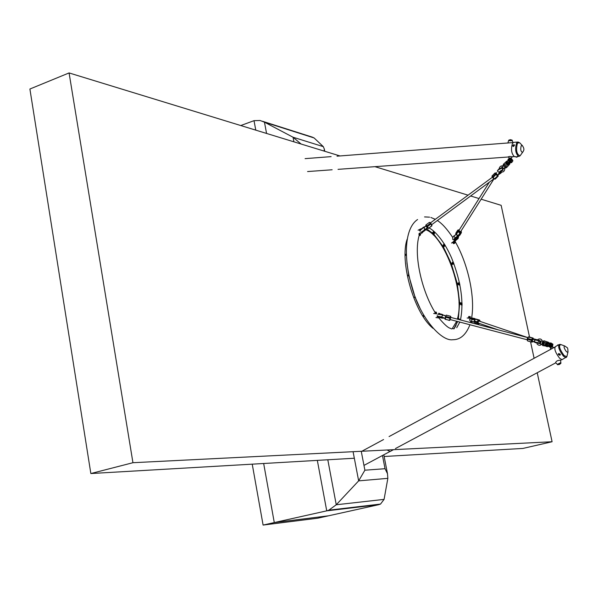 <?xml version="1.0" encoding="UTF-8"?>
<svg xmlns="http://www.w3.org/2000/svg" width="598" height="598" viewBox="0 0 598 598"><rect width="100%" height="100%" fill="white"/><g stroke="black" fill="none" stroke-linecap="round" stroke-linejoin="round"><path stroke-width="0.9" d="M470.738 318.383L467.12 317.986M437.415 315.968L437.101 316.768M419.99 230.933L419.385 230.163M455.108 240.568L451.527 243.05M433.662 313.494L436.846 313.853M467.756 317.986L470.82 318.338M452.178 242.84L454.674 240.979M405.728 254.546L406.311 254.8L405.721 254.606M432.743 232.719L433.124 232.884M433.258 232.876L432.705 232.682M434.081 232.301L434.051 231.852M434.537 233.108L433.984 232.914M433.939 234.476L433.483 234.169M434.021 232.951L434.402 233.115M433.333 234.207L433.946 234.446L434.552 233.085L433.991 231.822M433.804 233.138L433.438 232.958L433.924 232.757L433.43 232.951L433.901 232.48L433.371 232.757M433.901 232.487L433.744 231.785M442.782 245.8L443.193 246.144M444.419 246.189L444.239 245.18M443.282 246.122L442.692 245.815M444.419 245.972L443.918 245.778L444.419 245.972M443.574 247.213L443.193 246.735M443.073 246.802L443.611 247.168L444.336 246.204M443.918 245.86L443.111 246.757M444.008 244.709L443.507 244.515L444.008 244.709M443.514 244.619L443.432 245.86M443.955 245.733L444.546 244.283M452.664 263.195L453.187 263.434L452.836 264.002L452.462 263.471L452.761 264.039M452.768 264.032L451.782 264.578L451.408 264.047L457.231 283.512M452.716 262.694L452.32 262.462L452.716 262.694M452.297 262.485L451.901 263.778M458.666 283.676L458.524 284.08L458.666 283.676M458.404 283.445L457.283 283.504M459.092 284.611L458.943 285.014L459.092 284.611M458.771 283.063L458.688 283.437L458.771 283.063M459.929 303.649L459.757 304.165M460.415 304.322L459.653 303.5M461.051 303.126L460.766 303.582L461.051 303.126M459.511 302.648L459.6 303.134L459.585 302.566M460.856 302.977L459.705 302.543M461.387 304.412L461.103 304.868L461.387 304.412M460.849 303.635L461.185 304.27M461.148 302.872L460.669 302.857M462.097 305.197L461.013 304.756M458.128 318.891L458.367 318.398L458.128 318.891M459.473 319.287L460.056 319.84M458.27 318.428L459.608 319.227M459.989 319.653L460.453 319.945M453.359 328.728L452.641 328.354M423.997 315.699L423.646 316.192L423.997 315.699M414.818 296.81L414.407 297.356L414.795 297.453M415.012 297.199L414.347 297.258L415.117 296.735M415.326 297.4L415.595 297.983M408.434 275.79L408.142 275.192L408.434 275.79M562.561 359.383L561.971 359.697L559.564 358.187C555.265 352.431 553.92 348.544 555.535 346.519L558.771 344.777M556.94 345.764L558.584 344.874M557.598 345.053L558.151 344.897M557.755 344.964L558.33 344.897M560.244 354.913L560.386 354.502L558.824 353.493L558.435 353.881M559.863 355.309L560.341 354.584L558.779 353.575L558.3 354.3L559.863 355.309M560.049 354.046L558.861 353.71L558.502 354.666L559.773 355.175L560.049 354.046M559.227 354.427L558.936 354.808M559.489 354.322L559.07 354.45M514.983 156.683L514.459 156.721C511.357 153.656 510.722 149.141 512.561 143.184L514.026 142.331L517.599 142.055M512.837 146.114L513.555 146.465L514.594 145.097L513.779 144.611L512.748 145.979L513.465 146.338L514.594 145.097M514.407 145.411L512.837 145.531L514.407 145.411M513.54 145.568L513.929 145.217L513.503 144.955M517.464 156.818L515.865 156.893M517.651 156.773L515.655 156.893M517.412 156.811L515.805 156.885L516.268 157.162M516.687 157.192L517.487 156.781M508.322 160.242L508.337 160.713M508.891 161.714L509.481 162.006L511.552 160.189L510.841 161.677L509.339 161.968L508.891 161.714L509.481 162.006L511.552 160.189L510.393 158.597L508.689 159.285C510.124 158.141 511.073 158.44 511.552 160.189L510.393 158.597L508.689 159.285M508.39 160.488L509.705 160.496L509.399 159.21M508.973 161.624L510.535 161.669L511.372 160.174L510.565 158.806L509.01 159.046M509.339 158.134L508.24 156.826L509.503 156.452L512.396 156.84M508.487 162.125L510.729 162.387L512.082 160.152L510.543 158.044L509.698 158.029L508.083 159.27L507.889 161.176M509.631 162.678L511.492 162.671L512.673 161.34L512.845 160.436L511.043 158.231M512.254 140.732L508.539 140.709L507.904 143.064M513.121 142.571L507.702 142.982M512.262 140.313L510.729 139.954L508.562 140.642M548.605 345.39L548.755 345.95C550.564 347.348 551.491 346.847 551.535 344.448L550.25 343.544L548.859 344.291M548.695 346.018L548.523 345.367L548.695 346.018L550.556 346.952L548.695 346.018M548.777 344.269L549.854 343.446L551.707 344.388L550.556 346.952L551.707 344.388L549.854 343.446L548.777 344.269M553.793 347.655L550.22 349.576M551.139 348.985L552.567 348.215M550.175 349.434L551.207 347.333L552.126 346.952L553.95 347.565M550.81 342.908L552.926 344.201L552.5 346.96M550.773 347.662L550.332 347.58M548.231 344.112L549.749 342.878L552.201 344.119L552.32 345.921L550.683 347.528L548.202 346.287L547.97 345.21M557.351 364.354L560.685 362.657L557.463 364.376M555.796 362.739L555.602 362.65C556.14 361.043 557.755 360.243 560.461 360.243M557.77 364.758L557.792 364.324L560.73 363.457M509.414 159.15L509.885 159.135L510.258 160.922L509.197 160.974M510.072 159.203L510.326 160.944L508.704 160.825M508.988 160.892L510.191 160.428L508.547 160.765L509.459 161.049L508.793 160.765M508.913 160.802L508.547 159.404L509.287 159.173L509.578 160.556L508.861 160.78L508.547 159.412L509.511 159.173M509.773 160.548L509.982 159.868M508.711 159.584L509.19 159.434L509.384 160.354L508.905 160.503L508.711 159.584M509.309 162.985L508.636 162.282M508.158 162.462L507.052 164.532M507.381 163.194L507.5 164.928M507.515 161.557L506.371 162.051L506.043 163.389M508.038 162.521L508.367 162.895L507.709 163.568M508.928 163.105L508.367 162.895M505.026 165.571L505.624 166.042L505.026 165.571M503.718 165.115L503.254 165.242L503.359 164.278L505.915 161.931M507.822 160.922L506.147 162.357L505.923 161.871M506.484 161.445L506.013 162.215L507.799 160.869L506.484 161.445M507.186 160.937L505.938 161.819M508.876 164.734L509.802 163.867L508.876 164.734L508.18 164.682L508.614 163.867L509.937 163.493M509.862 163.224L507.956 164.465M509.444 164.084L509.033 164.704L509.69 164.039M509.033 164.704L509.705 164.181M508.711 165.123L508.023 164.256L509.758 163.134M506.252 167.455L505.751 167.208L505.377 167.761L503.419 165.571M509.122 164.824L506.409 167.761L505.437 167.732L504.697 166.887M506.028 167.5L505.437 167.732M509.623 163.03L508.868 164.981M503.314 168.285L502.656 167.649M502.761 165.952L501.991 166.625L503.643 168.561L505.332 168.001L503.097 165.579M499.988 172.052L500.07 172.725L501.408 172.022M501.984 172.06L499.823 173.3L500.07 172.725M496.138 173.457L496.654 172.56M500.713 168.113L498.366 169.458L500.975 168.128L498.381 169.511L497.387 170.879M497.641 170.393L500.758 168.195M499.823 173.3L498.463 174.407M501.042 173.024L498.627 174.586L501.027 173.024M499.644 173.233L500.302 171.574L498.366 174.496L500.175 171.529L502.851 170.295M498.366 174.496L499.113 172.613M499.465 172.456L500.092 171.462L502.851 170.176L500.025 171.379L498.276 174.422M499.158 172.822L499.995 171.342L502.357 169.989M499.913 172.673L499.891 172.202M497.521 170.953L497.783 170.579M502.589 168.382L502.088 168.083L502.589 168.382L502.462 169.967L502.589 168.382M453.434 241.465L453.942 242.25M452.933 242.295L453.755 241.734L454.876 242.616L453.434 243.543L454.816 242.579M453.837 241.166L452.895 242.242M455.848 240.523L453.695 242.407L454.196 242.728M453.523 243.222L453.561 243.633M454.622 243.214L453.785 243.58L454.622 243.214M419.415 233.205L419.908 234.02M420.312 234.11L419.826 234.05L420.544 234.498L420.289 234.012M418.996 233.781L419.871 233.467L420.581 234.513L419.101 235.268L420.259 234.498M419.789 233.056L418.966 233.721M419.938 235.403L419.362 235.463L420.334 234.924L419.938 235.403M456.147 239.873L454.839 239.948L454.502 239.17L456.857 237.451L455.018 238.617M453.209 236.711L454.487 235.545L453.179 236.771M454.525 235.664L455.99 234.371M457.522 236.277L454.42 238.811L455.003 240.239L454.211 239.903L455.085 237.832L454.144 239.798M458.203 237.503L457.889 236.068L458.001 238.662L456.192 240.045L458.031 238.654L458.285 237.817L458.12 238.453M458.001 236.262L457.201 237.436L457.747 238.677L456.267 239.828M456.857 237.451L457.537 236.277M457.425 236.472L457.889 236.068M455.198 237.997L457.335 236.09M458.016 236.262L458.188 237.518M456.244 239.32L457.216 238.527L456.693 237.623M454.308 238.617L455.579 237.451L454.278 238.624M460.168 231.964L460.677 231.62M460.669 231.561L460.46 231.889L458.958 230.477M425.455 229.737L426.897 228.653L425.171 229.34M420.192 230.006L423.616 227.173L420.245 230.252M423.84 227.352L420.267 230.282L423.668 227.135L425.26 226.545L423.526 227.24M425.35 229.55L422.009 232.278M426.815 228.713L425.223 230.252M425.245 230.237L423.302 231.732M424.744 229.58L421.859 232.024L426.142 228.63L426.897 228.653M420.783 229.759L423.377 227.718M423.451 231.239L424.744 229.968M425.328 229.565L421.882 232.069M424.842 229.983L425.44 229.834M419.96 231.127L420.357 230.35L419.96 231.127M421.134 232.263L420.573 232.144L421.134 232.263M478.826 321.044L477.899 322.18L478.355 323.099L478.011 321.761L479.155 321.089L527.69 337.549M469.968 317.396L469.064 317.291L470.17 317.411L469.692 318.196M468.653 317.74L469.632 317.852L469.572 317.344M469.572 318.181L468.645 317.807M468.69 316.574L468.578 317.164L469.109 317.224L468.974 316.671M469.632 316.746L469.303 317.246L470.035 317.329L469.624 316.678L470.252 316.753M472.801 318.256L474.446 318.517L473.96 319.1M470.648 321.261L474.192 322.21M470.402 321.186L472.562 321.956L470.394 321.283M470.477 321.388L471.246 322.03M475.343 319.265L474.7 318.495L472.749 318.181L474.7 318.495M472.771 319.145L471.119 318.846L471.284 318.233M474.932 319.474L471.374 318.816L472.697 318.248M474.266 319.055L475.163 319.339M472.786 319.145L471.104 319.108M474.685 319.706L473.788 319.601M470.574 318.644L473.922 319.646M473.825 321.829L472.51 321.776M472.51 321.784L471.912 321.814L472.592 321.971M472.682 319.227L470.678 318.45M440.225 317.351L441.638 317.448M441.616 317.037L443.97 318.233L441.735 317.508M441.668 317.501L444.008 318.106L442.057 318.099M441.526 317.291L437.938 316.723M440.128 317.732L441.915 318.061L440.128 317.74M442.67 318.181L442.199 318.054L442.67 318.181M442.774 317.837L442.296 317.665L442.774 317.837M437.908 316.574L440.375 316.708L444.045 317.964M442.797 314.645L441.077 314.047M444.703 315.445L438.708 314.047M444.658 315.632L444.09 315.49M438.64 313.943L441.032 314.219L443.895 315.415M439.911 314.152L442.027 314.705M442.819 314.645L438.648 313.853L442.288 314.428M442.782 314.705L442.206 314.69M437.228 315.639L438.087 316.364L437.228 315.639M435.972 312.874L435.366 312.799L436.495 312.933L436.248 313.778M435.254 313.307L436.226 313.427L434.94 312.747L435.733 312.836L435.8 312.208L435.008 312.119L434.948 312.679L436.39 312.851L436.458 312.291L436.331 312.911L435.86 312.851L435.815 312.141L436.495 312.298L436.114 312.178M436.121 313.763L435.247 313.382M434.791 312.029L435.508 312.178M544.016 343.342L543.642 343.857L544.016 343.342M542.648 344.919L542.707 345.622L543.014 345.151M546.191 346.414L546.131 345.263L543.283 344.627M547.589 346.713L546.109 346.369L545.907 345.838L548.157 346.354L545.929 345.726L546.46 345.36M542.289 344.358L542.707 345.622L548.164 346.339M548.971 342.916L546.811 342.333L547.02 341.809L547.439 341.981L546.781 342.437L549.001 343.08L547.663 342.004L543.956 340.755L543.433 341.316M547.297 343.185L548.314 343.439L546.781 342.437L546.721 342.871L543.634 341.802M548.463 342.28L547.671 342.071M542.782 342.467L543.089 341.271L543.956 340.755M547.439 341.981L547.02 341.809M542.356 341.107L541.153 341.069L540.405 343.962L541.452 344.455M542.162 344.53L542.79 341.204L542.251 344.515M539.254 340.359L535.898 339.619M539.149 343.289L534.806 342.273L539.037 343.476M533.648 341.667L535.815 342.781L533.468 341.675M533.879 338.954L535.24 339.425L534.193 339.485L533.879 338.954L535.569 339.425M535.24 339.425L539.8 340.74M537.101 339.716L536.443 339.559M534.111 339.021L537.43 339.821M538.716 343.08L534.791 342.063M535.509 339.926L536.503 340.127L535.165 339.694M533.162 341.6L533.625 341.66M540.271 342.318L538.962 343.117L540.271 342.318L539.06 340.927L540.271 342.318M538.245 341.742L539.097 340.89L536.518 340.24M545.907 343.334L547.604 343.932M546.325 344.747L545.488 344.441L545.369 344.956L547.2 344.994L547.065 345.532L546.191 345.278M548.672 343.484L547.013 342.99M546.744 343.117L546.609 343.656M547.626 343.372L547.484 343.902M548 345.629L547.065 345.532M549.465 345.666L549.241 344.56L549.465 345.666M549.779 344.269L550.287 345.293L549.592 346.115L550.212 345.009L549.54 344.284L550.257 344.366L549.584 344.216M549.315 345.965L549.981 345.846M255.78 130.14L254.015 120.676L240.755 125.543M254.015 120.676L260.04 120.482L264.451 122.156L293.042 137.226L323.324 146.652L324.333 149.119L324.109 151.077M262.627 121.304L312.261 137.114L314.114 137.959L323.324 146.652M301.093 144.028L293.042 137.226L293.917 141.831M263.098 525.066L317.822 518.182L328.534 515.805L274.28 522.57L263.098 525.066L252.229 464.16M263.666 463.495L274.28 522.57L328.534 515.805L378.698 504.69L326.732 510.849L274.28 522.57L263.666 463.495M361.252 451.288L364.885 470.2L358.651 480.867L336.248 504.764L328.833 510.169L326.732 510.849L317.329 460.378M364.885 470.2L385.037 468.712L387.489 473.691L387.848 478.348L384.08 499.382L380.507 504.077L378.698 504.69M339.985 155.943L69.076 72.934L132.943 462.71L90.851 473.541L354.322 458.232M384.148 456.498L522.921 448.433L552.089 441.743L537.221 372.741M132.943 462.71L552.089 441.743M534.104 358.277L530.553 341.779M529.529 337.048L501.154 205.331L481.151 199.201M69.076 72.934L29.9 89.02L90.851 473.541M479.028 198.551L470.633 195.98M468.04 195.18L374.976 166.67M387.078 449.995L390.098 451.505L390.868 451.094M456.057 325.372L453.987 328.878M426.77 228.885L433.468 233.915M457.41 322.023L453.957 328.885M425.806 229.737C445.338 236.644 465.296 293.618 457.35 319.13M456.693 321.268L452.103 328.878M419.886 307.933L415.206 297.43M414.952 296.78L408.793 275.588M408.651 274.908L406.917 262.881M432.847 328.242L431.808 327.285C413.637 311.453 399.449 260.653 407.163 239.207M566.433 357.275L565.805 357.649L563.406 356.131C559.108 350.368 557.755 346.474 559.354 344.455L560.393 344.411M567.151 355.444L566.837 356.752L564.056 355.526C559.451 349.03 558.39 345.382 560.879 344.568L564.579 345.928M568.055 351.639L567.891 352.372L566.441 351.721C564.041 348.335 563.488 346.429 564.774 346.003L566.777 347.401C567.689 347.505 568.063 349.165 567.891 352.372L566.837 356.752L561.971 359.697M519.206 156.332L518.556 156.422C515.469 153.35 514.841 148.835 516.672 142.87L518.122 142.018L519.909 143.004M521.045 154.493L520.028 155.884C516.582 154.329 515.73 150.068 517.487 143.109L519.632 142.705L522.495 145.748M521.209 145.785L522.331 145.568C523.96 147.878 524.319 149.679 523.407 150.973L522.54 152.46C520.746 151.638 520.305 149.41 521.209 145.785M523.123 151.593L520.028 155.884L517.233 156.519M507.209 162.342L507.627 162.94M508.083 162.536L510.288 160.929L510.004 159.173M509.406 160.361L509.257 159.449L509.399 160.361L508.928 160.511L509.399 160.376M508.734 159.255L509.317 159.12M510.258 160.234L509.982 159.404M508.801 160.84L508.42 160.623L506.917 162.17M509.653 160.982L510.199 160.428M505.983 166.64L504.241 164.719L505.759 165.848C504.391 164.547 504.039 164.42 504.719 165.459L506.05 166.565M503.389 165.601L505.288 167.56L503.344 165.728M505.213 167.552L503.329 165.661M509.802 163.867L509.825 163.209M500.302 171.574L502.574 170.49M499.861 172.261L501.924 170.647L500.391 171.499M499.689 168.726L498.164 170.079M502.851 170.176L499.995 171.334L499.278 172.269M499.397 172.075L497.79 171.656L497.685 170.744L498.455 169.75M496.243 173.278L495.622 173.039L496.377 174.302L497.633 175.341L498.074 175.498L497.857 174.855M492.991 177.554L495.929 174.534L495.421 173.958L492.483 176.978L494.658 178.937L495.099 179.086L498.037 176.074L497.596 175.924L494.322 179.056L492.991 177.554M491.952 176.104L492.842 177.883L492.154 176.051M492.326 177.277L492.117 176.634M494.568 179.094L492.872 177.905M495.877 173.726L495.421 173.958L494.95 173.016L495.622 173.039M497.633 175.341L497.596 175.924L495.929 174.534L496.377 174.302M498.239 176.029L498.074 175.498M497.842 174.825L498.171 176.096L495.301 179.041M496.176 173.398L497.648 175.005M456.065 237.81L455.751 240.71L454.988 240M454.846 242.698L454.764 243.259L453.576 243.655L454.936 242.795M453.12 242.893L453.523 242.474M453.635 243.102L453.538 242.459L454.308 242.085L454.719 242.616M453.538 242.459L453.105 242.952L453.441 243.431M454.876 242.616L454.48 242.093M454.936 242.766L454.316 242.085M422.308 232.816L421.769 231.889L420.88 232.413M420.073 229.064L420.424 229.625M419.31 235.679L419.691 234.947L420.491 234.977M418.951 234.476L419.826 234.05L418.966 234.513L419.28 235.036M419.811 234.035L422.33 232.839L423.489 230.85M419.669 234.7L419.632 234.072L418.944 234.468M454.981 238.415L455.534 239.499M453.561 236.419L453.979 235.889M458.24 237.869L458.195 237.481M455.571 237.466L455.085 237.802M454.031 236.008L454.487 235.687M453.987 235.926L454.48 235.59M455.624 237.57L457.418 236.225M458.232 237.563L458.673 236.569M458.165 230.94L455.923 234.02L456.259 234.603L458.016 231.807L457.717 230.193L458.614 230.028L458.165 230.94L459.974 232.375L460.826 232.338L461.043 231.03M461.267 231.426L461.379 232.712L459.615 235.507L458.083 235.829L456.259 234.603L459.062 235.694L460.826 232.906L459.974 232.936L458.083 235.829L456.237 234.805L455.96 232.988L457.53 230.492M459.219 230.006L458.614 230.028M458.591 229.991L459.301 229.864M458.741 235.709L459.802 235.216M461.08 231.097L461.379 232.712L460.826 232.906L460.826 232.338M459.974 232.375L459.974 232.936L458.016 231.807L458.509 231.531M455.108 237.765L453.972 236.075L456.065 234.506M420.237 230.208L419.736 230.507M421.941 232.166L424.909 229.796M424.281 227.091L423.683 227.554M423.272 227.681L423.69 227.457M425.283 229.475L426.852 228.563M429.409 222.374L431.225 223.831L430.418 223.353L427.002 225.872L427.503 226.522L430.919 223.996L429.349 222.419L426 224.885L429.349 222.426M427.293 227.958L427.869 228.1L427.159 226.851L425.858 225.506L427.473 227.823M429.932 222.501L430.717 223.181M431.233 223.846L431.876 225.655L428.415 228.429L431.823 225.909L430.919 223.996L431.838 225.902L428.332 228.473M425.858 225.506L425.933 224.938L427.002 225.872L426.658 226.208M431.756 225.962L431.98 225.506M427.159 226.851L427.503 226.522L428.452 228.182L427.869 228.1M427.286 227.965L427.832 228.346M425.776 225.326L425.821 225.752M426.165 228.63L426.927 228.189L426.763 226.762L425.597 226.44L423.593 227.606M424.46 229.625L424.52 228.07L423.354 227.741L422.397 228.376M471.299 318.338L471.717 317.575M470.095 316.611L468.967 316.477M469.034 316.611L469.624 316.678M470.312 316.828L470.133 317.403L468.615 317.239L470.372 317.374L470.439 316.843L470.372 317.374M474.244 319.048L472.876 318.592M472.054 318.599L471.516 318.824M471.957 321.612L470.394 321.163M472.128 319.063L472.764 319.422M474.042 319.698L472.158 319.414L471.583 320.655L471.844 321.53M477.398 321.836L474.281 320.917L474.221 321.702L476.778 322.576L478.213 320.087L479.065 320.005L475.657 319.22L478.213 320.087L477.346 322.628L478.221 323.712L479.476 323.473M480.157 321.432L479.282 320.476L478.437 320.565M479.678 323.54L478.079 324.004M479.603 323.518L478.946 323.907M475.335 319.153L474.199 320.849L474.909 323.077L478.041 324.019L477.458 323.944L476.778 322.576L477.346 322.628M474.229 321.597L475.044 323.122M479.402 320.027L476.374 319.153M479.282 320.476L479.065 320.005L479.536 320.072L480.284 321.477M474.289 320.812L475.507 319.242M478.221 323.712L479.065 323.623M442.176 317.874L439.68 317.545M438.312 316.918L440.307 316.97L442.191 317.8M437.534 316.185L437.885 316.686L441.601 317.03M438.028 316.424L440.397 316.648L437.953 316.454M443.447 315.168L442.782 314.989M441.608 317.03L442.146 317.142M437.781 314.301L442.243 314.787L442.468 315.819L441.451 316.88M445.248 319.347L449.502 320.259L445.248 319.347L444.942 318.854L446.056 315.183L445.794 317.261L450.002 318.368L450.212 317.568L445.577 316.432M450.6 317.747L450.212 317.568L450.556 316.237L446.347 315.153L450.548 316.26L450.855 316.768L449.958 320.177M449.449 320.453L444.957 319.07M449.502 320.259L450.002 318.368L450.384 318.532L449.502 320.259M445.368 317.232L445.794 317.261L445.301 319.153L444.994 318.652M450.391 318.547L450.548 316.26M438.244 317.852L435.957 317.59M438.371 316.738L438.237 317.852L440.33 316.985L441.69 317.448M438.633 314.047L438.783 313.195M436.331 312.208L434.724 311.879M436.428 312.223L436.413 312.851M436.331 312.911L435.733 312.836M543.627 344.583L544.307 343.379C544.404 341.675 544.068 341.637 543.305 343.267C543.208 344.971 543.545 345.001 544.307 343.379L544.24 342.011M543.328 344.65L543.216 343.245L544.15 341.959M542.999 341.63L542.072 342.923L542.244 344.343M542.027 344.127L542.715 341.705M548.658 342.377L548.957 342.975M548.344 343.424L548.934 343.08M534.896 342.206L539.119 343.394M536.421 339.552L534.126 338.984M539.837 340.636L536.503 340.127L539.658 340.77M534.007 341.899L534.694 342.093M535.173 339.5L533.82 339.036M528.206 337.167L533.005 338.027L528.684 336.876L527.376 338.341L527.406 339.245L531.308 340.359L531.517 339.544L527.615 338.431L527.406 339.245L527.556 340.927L531.45 342.034M533.536 339.223L532.855 338.498L532.056 339.664L532.011 341.757L532.915 341.413M527.301 340.419L527.399 338.363L528.198 337.175M532.041 342.101L531.652 342.071M532.011 341.757L531.517 342.056M531.532 342.056L531.308 340.359L531.846 340.486M528.998 336.913L533.08 338.049L533.341 338.558M532.056 339.664L531.517 339.544L532.579 337.982L532.855 338.498M533.005 338.027L533.281 338.543M531.958 342.108L532.437 341.802M528.512 336.868L527.399 338.348M527.167 339.156L527.556 340.927L532.138 342.108L532.953 341.421M535.487 339.926L533.663 339.29L532.34 340.142L532.526 341.189M533.057 339.148L532.22 340.105L532.317 341.226M536.466 340.225L535.599 339.963L534.283 340.815L534.866 342.086M546.938 343.745L546.639 344.837L546.998 344.388M549.786 346.264L550.915 345.397L550.392 344.194L550.78 345.786L549.211 346.003M549.674 344.104L550.646 344.426L550.885 345.397L550.1 346.242L549.181 345.995M547.02 344.313L546.983 343.76M549.584 344.299L549.166 345.943L549.584 344.299M549.584 346.04L548.665 345.524M549.712 346.003L550.123 345.696M549.801 346.137L550.586 345.3L550.257 344.366L549.465 344.156M549.584 346.115L549.996 346.07M314.114 137.959L264.451 122.156L266.573 133.451M385.037 468.712L382.466 455.512M387.848 478.348L358.651 480.867L353.082 451.699M327.809 459.772L336.248 504.764L384.08 499.382M561.664 359.667L560.573 360.258M555.721 362.851L395.442 448.567M389.918 451.52L363.965 465.408M554.802 347.109L552.971 348.096M551.177 349.068L389.066 436.57M383.557 439.545L361.85 451.258M469.938 324.751C466.134 334.402 460.744 339.38 453.77 339.701L452.649 339.739C441.287 341.48 420.08 317.62 412.007 287.518C403.067 256.863 404.734 228.092 417.568 219.526M428.871 228.092C430.104 227.831 441.66 235.178 451.64 258.067C461.08 281.875 464.018 302.498 460.467 319.952M459.802 322.09L456.737 327.719M470.589 322.606L470.761 321.978M471.575 318.196C475.32 297.58 468.279 264.353 455.093 241.405M452.746 237.503C447.072 228.989 441.937 223.331 437.347 220.535M435.314 219.316L430.859 217.478M424.55 216.917L429.551 217.156M451.37 328.93C450.309 327.435 449.509 330.627 438.745 317.852M438.259 317.202L437.953 316.776M434.813 312.029C421.47 290.336 413.405 254.165 419.213 235.32M433.969 234.409L443.2 246.645M443.552 247.243L451.49 264.002M457.35 284.155L459.63 302.513M459.653 303.216L458.397 318.42M457.575 321.507L453.882 328.9M432.862 328.25L431.808 327.285M405.743 254.696L405.803 255.398M406.281 253.896L405.743 254.471M433.303 232.794L432.997 233.467M432.66 232.607L432.489 232.996M433.154 232.017L432.668 232.585M433.348 234.177L433.939 232.846M433.415 235.066L433.946 234.446M434.843 232.121L434.641 232.57M433.423 232.943L433.513 230.985M443.574 246.197L443.051 246.406M443.245 245.315L442.812 245.666M443.013 247.639L443.611 247.168M444.912 244.881L444.561 245.307M445.271 245.472L444.232 246.421M443.544 244.47L444.179 243.7M451.468 264.01L452.462 263.471M451.169 264.854L451.782 264.578M453.792 263.426L453.075 263.823M454.024 264.039L452.23 264.331M452.38 262.425L453.232 261.961M452.499 263.441L453.471 262.567M457.956 284.454L457.425 284.513M458.479 283.43L459.092 283.721L458.644 284.267M457.32 284.155L458.524 284.08M459.802 284.312L458.905 284.364M459.929 284.954L458.943 285.014L457.821 284.125M458.584 282.824L459.481 282.772M458.83 283.459L459.615 283.415M457.806 283.474L458.12 282.989M460.968 302.954L461.521 303.5L461.133 304.15M459.503 303.164L460.864 303.552M458.965 302.468L459.69 302.536M462.09 304.502L461.305 304.24M461.267 302.85L462.06 303.111M461.529 303.627L462.082 303.806M461.103 304.868L460.198 303.679M458.001 318.951L458.86 319.526M457.597 318.166L458.367 318.398M423.616 316.14L423.249 315.438M424.46 316.484L423.668 316.23M415.363 297.385L414.407 297.356M408.905 276.336L409.331 277.27M408.815 274.856L408.142 275.192M408.912 275.551L409.084 276.149M408.696 274.385L408.77 274.871M507.896 142.974L337.01 156.175M331.12 156.631L305.085 158.642M514.063 156.579L512.411 156.698M508.307 156.997L338.034 169.346M332.144 169.772L307.566 171.559M515.648 156.631L514.459 156.721M509.339 162.566L510.101 162.85M512.434 156.728L511.051 158.238M513.054 142.571L512.247 140.62M512.262 140.231L512.254 140.635M512.202 140.186L510.55 139.685M508.831 140.111L510.445 139.685M560.625 360.265L560.812 362.709M555.602 362.65L557.351 364.346M560.976 363.083L560.797 362.702M560.991 363.106L559.564 364.414L557.545 364.735M557.5 364.668L557.321 364.287M506.274 164.383L507.097 164.637M509.885 159.135L509.391 159.143M508.023 164.256L509.788 162.738M506.214 164.315L506.895 162.193M504.428 164.742L506.095 163.493M503.486 165.504L503.337 164.308M508.016 164.315L505.669 166.999M502.626 165.93C500.773 165.698 499.607 166.655 499.113 168.8M501.916 170.684L503.486 168.434M502.567 165.997L502.888 165.624M500.354 171.604C503 172.687 504.518 171.604 504.899 168.359M502.342 167.283L500.78 168.09M498.5 169.705L502.088 168.083M499.517 171.903L501.318 170.31M494.882 173.084L492.019 176.029M495.428 172.927L494.95 173.016M503.082 170.079L502.275 168.15M498.082 174.661L497.603 175.05M455.28 239.484L455.175 238.408M454.757 240.232L454.345 240.65M453.523 242.467L453.112 242.893M454.308 242.085L453.665 242.377M421.852 231.837L422.27 231.351M421.381 228.705L418.084 230.208M419.123 235.642L419.998 235.515L420.461 234.64M420.215 234.027L419.789 234.02M454.996 238.662L456.648 237.645M453.022 237.04L453.972 235.889M454.211 239.903L455.011 240.269M454.061 239.619L454.271 238.639M458.621 235.806L458.203 238.318M455.885 234.192L455.773 233.272M458.404 229.901L457.717 230.193M459.257 229.871L458.464 229.901M452.783 239.439L454.719 240.269M453.927 236.113L452.97 237.107M452.649 239.193L452.85 237.309M458.883 230.529L489.343 182.173M460.535 231.837L493.97 178.892M492.318 177.277L430.478 222.882M493.881 178.832L431.778 224.646M422.293 232.129L423.922 230.522M420.185 230.066L423.107 227.464M426.748 228.436L427.338 227.92M425.978 226.194L425.754 225.618M426.135 228.645L421.799 231.934M426.927 228.189L427.518 227.793M422.36 228.406L420.357 230.35M498.134 329.834L478.37 323.092M450.69 317.381L527.668 337.586M450.122 319.541L527.062 339.746M471.859 317.605L473.153 319.078M471.994 321.888L471.179 322.023M471.276 318.233L470.589 318.525M471.366 319.183L472.106 319.407M474.722 318.502L475.246 318.958M470.91 321.649L471.927 321.874M471.082 319.1L472.099 319.325M471.613 318.854L473.751 319.078M474.139 321.874L470.611 321.246L469.482 319.93M469.497 319.751L470.559 318.689M475.26 318.996L476.404 319.138M480.306 321.485L479.536 320.072M438.887 316.731L440.307 316.985M443.38 317.613L438.454 316.327M442.303 314.81L445.532 316.036M443.462 317.643L444.8 318.151M444.022 318.031L445.106 318.226M437.235 315.647L437.915 316.499M439.56 313.427L440.135 313.83M542.917 341.615L542.027 342.908L542.184 344.328M549.001 343.08L548.583 343.439L546.923 342.923M536.914 343.745C538.402 345.547 539.919 345.786 541.474 344.47M539.015 340.426L540.936 341.338M541.347 344.426L541.825 344.59M538.043 339.343C540.144 338.475 541.586 339.059 542.379 341.107M540.323 343.588L538.432 343.416M537.408 340.06L536.735 339.873M536.705 339.866L535.756 339.574M540.472 342.385L539.463 343.132L532.811 341.376M534.066 339.358L533.124 339.126M540.517 342.235L539.568 340.83M533.573 339.23L533.08 338.049M533.551 339.253L532.975 339.081M545.922 342.826L545.787 343.327M548.613 345.397L545.189 343.798M547.499 343.902L548.994 344.328M545.204 343.753L545.772 343.349M546.086 343.491L546.288 344.044M549.592 345.95L549.158 345.936L549.211 344.291M324.751 151.279L324.333 149.119M387.489 473.691L383.811 454.786M328.833 510.169L380.507 504.077M393.521 449.674L390.098 451.505"/></g></svg>
